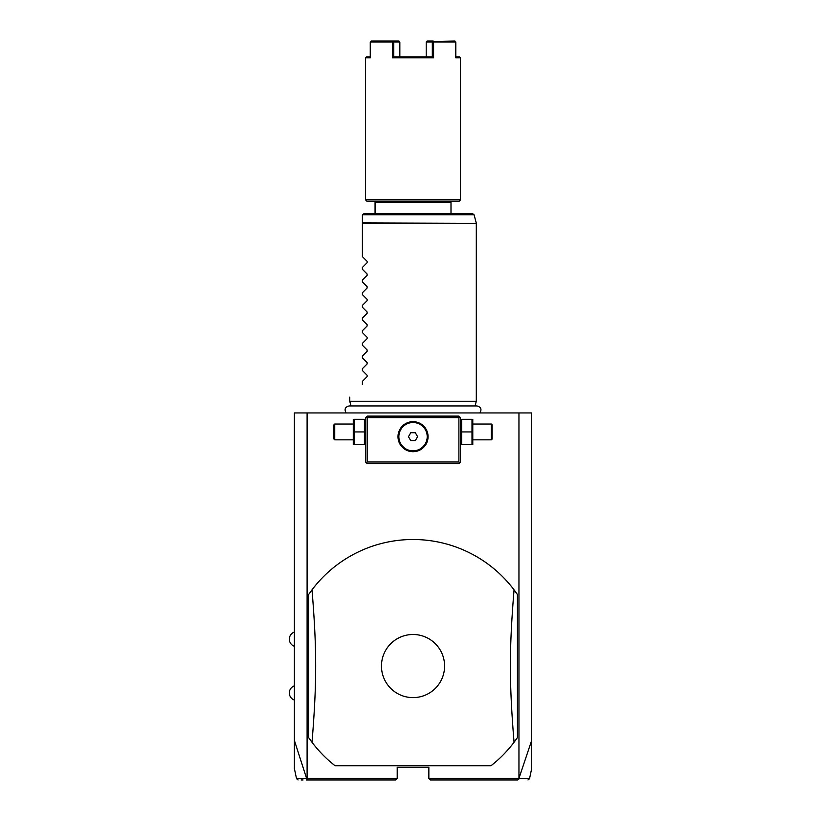 <?xml version="1.0" encoding="UTF-8"?>
<svg xmlns="http://www.w3.org/2000/svg" width="821" height="821" viewBox="0 0 821 821"><rect width="100%" height="100%" fill="white"/><g stroke="black" fill="none" stroke-linecap="round" stroke-linejoin="round"><path stroke-width="1.23" d="M298.074 779.95L296.535 778.698L294.39 768.62L294.39 412.953L531.669 412.953L531.669 768.62L529.535 778.698L527.985 779.95M518.954 412.953L518.954 778.37L531.669 740.45M294.39 740.45L306.685 778.698L308.244 779.95L395.63 779.95L397.21 778.37L307.105 778.37L307.105 412.953M518.954 778.37L428.849 778.37L428.849 767.296L397.21 767.296L397.21 778.37M335.04 765.716L491.03 765.716A126.547 126.547 0 0 0 514.049 742.287L517.435 737.576L517.435 594.537A126.547 126.547 0 0 0 312.021 589.817L308.624 594.537L308.624 737.576A126.547 126.547 0 0 0 335.04 765.716L491.03 765.716M428.849 778.37L430.43 779.95L517.825 779.95L519.088 778.842M306.685 778.698C293.097 778.708 293.087 778.698 306.633 778.677M308.244 779.95L306.305 779.95M301.122 779.95L303.052 779.95M519.426 778.677C532.973 778.698 532.962 778.708 519.375 778.698M459.698 416.904L458.908 416.114L367.151 416.114L365.571 417.694L365.571 461.987L367.151 463.567L458.908 463.567L460.489 461.987L460.489 417.694L459.698 416.904L458.908 417.694L367.151 417.694L366.361 416.904M367.151 417.694L367.151 461.987L458.908 461.987L458.908 417.694M458.908 461.987L459.698 462.777M413.035 451.704A15.024 15.024 0 0 1 398 436.68A15.024 15.024 0 0 1 413.035 421.655A15.024 15.024 0 0 1 428.059 436.68A15.024 15.024 0 0 1 413.035 451.704M367.151 461.987L366.361 462.777M412.275 421.676L411.649 421.717M411.526 421.727L410.777 421.82M410.028 421.953L408.54 422.343M407.072 422.887L405.646 423.595M404.948 424.005L403.614 424.97M403.511 425.052L402.988 425.504M402.382 426.078L401.274 427.331M400.771 427.987L399.899 429.383M399.858 429.445L399.519 430.091M399.191 430.82L398.657 432.277M398.462 433.016L398.288 433.745M398.144 434.627L398.072 435.212M398.021 435.951L398.021 437.408M398.072 438.147L398.144 438.763M398.288 439.615L398.462 440.343M398.657 441.082L399.191 442.54M399.519 443.268L399.858 443.915M399.899 443.987L400.771 445.372M401.274 446.039L402.382 447.281M402.988 447.856L403.522 448.317M403.614 448.389L404.948 449.354M405.646 449.764L407.072 450.472M408.54 451.016L410.028 451.406M410.777 451.54L411.526 451.632M411.649 451.642L412.275 451.694M413.784 451.694L414.42 451.642M414.533 451.632L415.282 451.54M416.031 451.406L417.52 451.016M418.987 450.472L420.414 449.764M421.111 449.354L422.446 448.389M422.548 448.307L423.082 447.856M423.677 447.281L424.796 446.039M425.288 445.372L426.171 443.987M426.202 443.915L426.54 443.268M426.869 442.54L427.402 441.082M427.608 440.343L427.772 439.615M427.915 438.732L427.987 438.147M428.039 437.408L428.039 435.951M427.987 435.212L427.915 434.596M427.772 433.745L427.608 433.016M427.402 432.277L426.869 430.82M426.54 430.091L426.202 429.445M426.171 429.383L425.288 427.987M424.796 427.331L423.677 426.078M423.082 425.504L422.548 425.052M422.446 424.97L421.111 424.005M420.414 423.595L418.987 422.887M417.52 422.343L416.031 421.953M415.282 421.82L414.533 421.727M414.42 421.717L413.784 421.676M413.035 422.507A14.173 14.173 0 0 1 427.207 436.68A14.173 14.173 0 0 1 413.035 450.852A14.173 14.173 0 0 1 398.862 436.68A14.173 14.173 0 0 1 413.035 422.507M410.746 440.631L415.313 440.631L417.602 436.68L415.313 432.729L410.746 432.729L408.468 436.68L410.746 440.631M364.421 431.938L364.421 444.592L354.067 444.592L354.067 431.938L364.421 431.938L364.421 419.274L354.067 419.274L354.067 431.938M353.276 419.274L353.276 444.592M352.917 439.84L334.732 439.84L334.732 424.026L352.917 424.026M334.732 424.026L333.931 424.816L333.931 439.05L334.732 439.84M461.638 444.592L471.993 444.592L471.993 431.938L461.638 431.938L461.638 444.592M471.993 431.938L471.993 419.274L461.638 419.274L461.638 431.938M472.783 419.274L472.783 444.592M473.142 424.026L491.338 424.026L491.338 439.84L473.142 439.84M491.338 439.84L492.128 439.05L492.128 424.816L491.338 424.026M308.624 737.576L312.021 742.287C316.896 682.343 316.896 649.77 312.021 589.817M517.435 594.537L514.049 589.817C509.164 649.77 509.164 682.343 514.049 742.287M413.035 697.614A31.567 31.567 0 0 0 444.592 666.057A31.567 31.567 0 0 0 413.035 634.489A31.567 31.567 0 0 0 381.467 666.057A31.567 31.567 0 0 0 413.035 697.614M351.008 405.933L349.756 401.243L476.303 401.243L476.303 223.333L362.41 223.333L362.41 215.215M362.41 256.655L367.12 261.365L362.41 256.655L362.41 223.333M367.12 261.365L367.12 262.71L362.41 267.42L367.12 262.71M362.41 269.309L367.12 274.019L362.41 269.309L362.41 267.42M367.12 274.019L367.12 275.363L362.41 280.074L367.12 275.363M362.41 281.972L367.12 286.683L362.41 281.972L362.41 280.074M367.12 286.683L367.12 288.017L362.41 292.728L367.12 288.017M362.41 294.626L367.12 299.337L362.41 294.626L362.41 292.728M367.12 299.337L367.12 300.681L362.41 305.391L367.12 300.681M362.41 307.28L367.12 311.99L362.41 307.28L362.41 305.391M367.12 311.99L367.12 313.335L362.41 318.045L367.12 313.335M362.41 319.933L367.12 324.644L362.41 319.933L362.41 318.045M367.12 324.644L367.12 325.988L362.41 330.699L367.12 325.988M362.41 332.587L367.12 337.298L362.41 332.587L362.41 330.699M367.12 337.298L367.12 338.642L362.41 343.352L367.12 338.642M362.41 345.241L367.12 349.951L362.41 345.241L362.41 343.352M367.12 349.951L367.12 351.296L362.41 356.006L367.12 351.296M362.41 357.894L367.12 362.605L362.41 357.894L362.41 356.006M367.12 362.605L367.12 363.949L362.41 368.66L367.12 363.949M362.41 370.548L367.12 375.269L362.41 370.548L362.41 368.66M367.12 375.269L367.12 376.603L362.41 381.313L367.12 376.603M362.41 384.474C345.282 401.613 345.282 401.613 362.41 384.474C345.282 401.613 345.282 401.613 362.41 384.474L362.41 381.313M362.461 214.804L363.99 213.634L472.547 213.634L474.076 214.804L362.461 214.804M449.887 201.453L450.996 202.561L375.064 202.561L375.064 213.634M413.035 201.453L367.151 201.453L365.571 199.872L460.489 199.872L458.908 201.453L413.035 201.453M455.809 56.865L459.534 56.865L460.489 57.819L455.809 57.819L455.809 41.994L433.591 41.994L433.591 57.819L392.469 57.819L393.741 56.865L432.318 56.865L432.318 41.994L433.591 41.994M433.591 57.819L432.318 56.865M370.261 56.865L366.525 56.865L365.571 57.819L370.261 57.819L370.261 41.994L392.469 41.994L392.469 57.819M454.947 41.05L432.944 41.512M433.18 41.05L427.074 41.05L426.212 41.994L426.212 56.865M426.212 41.994L432.318 41.994M399.848 41.994L399.848 56.865L393.741 56.865L393.752 41.994L399.848 41.994L398.985 41.05L392.89 41.05L393.752 41.994M392.469 41.994L393.115 41.512M371.113 41.05L392.89 41.05M362.41 222.922L476.303 223.333M294.39 632.047A7.533 7.533 0 0 0 294.39 646.281M294.39 685.833A7.533 7.533 0 0 0 294.39 700.067M365.571 443.699L365.212 444.592M365.571 420.167L365.212 419.274M460.489 443.699L460.848 444.592M460.489 420.167L460.848 419.274M346.154 412.953C344.102 409.32 345.097 406.98 349.141 405.933L476.919 405.933C480.962 406.98 481.958 409.32 479.905 412.953M475.051 405.933L476.303 401.243M349.756 401.243L349.756 397.128M474.076 214.804L476.252 222.922M450.996 202.561L450.996 213.634M460.489 57.819L460.489 199.872M365.571 57.819L365.571 199.872M376.172 201.453L375.064 202.561"/></g></svg>
